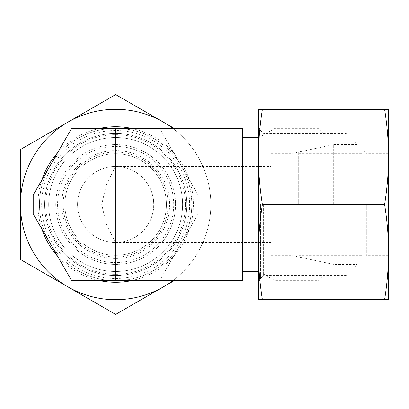 <?xml version="1.0" encoding="UTF-8"?>
<svg xmlns="http://www.w3.org/2000/svg" width="409" height="409" viewBox="0 0 409 409"><rect width="100%" height="100%" fill="white"/><g stroke="black" fill="none" stroke-linecap="round" stroke-linejoin="round"><path stroke-width="0.31" stroke-dasharray="2.04 1.53" d="M259.081 204.5L259.081 137.542L259.081 204.5M242.578 204.5L242.578 137.542L242.578 204.5M275.022 204.5L275.022 280.661L275.022 204.5M318.739 204.5L318.739 280.661L318.739 204.5M325.083 204.5L325.083 134.689L325.083 204.5M182.603 204.5A66.958 66.958 0 0 0 115.65 137.542A66.958 66.958 0 0 0 48.691 204.5A66.958 66.958 0 0 0 115.65 271.458A66.958 66.958 0 0 0 182.603 204.5A66.958 66.958 0 0 0 115.65 137.542A66.958 66.958 0 0 0 48.691 204.5A66.958 66.958 0 0 0 115.65 271.458A66.958 66.958 0 0 0 182.603 204.5M191.806 204.5A76.161 76.161 0 0 0 115.65 128.339A76.161 76.161 0 0 0 39.489 204.5A76.161 76.161 0 0 0 115.65 280.661A76.161 76.161 0 0 0 191.806 204.5A76.161 76.161 0 0 0 115.65 128.339A76.161 76.161 0 0 0 39.489 204.5A76.161 76.161 0 0 0 115.65 280.661A76.161 76.161 0 0 0 191.806 204.5M185.461 204.5A69.811 69.811 0 0 0 115.65 134.689A69.811 69.811 0 0 0 45.839 204.5A69.811 69.811 0 0 0 115.65 274.311A69.811 69.811 0 0 0 185.461 204.5M271.136 204.5L271.136 153.728L271.136 204.5M115.65 166.422C136.003 165.993 154.152 184.147 153.728 204.5A38.078 38.078 0 0 0 115.65 166.422A38.078 38.078 0 0 0 77.567 204.5A38.078 38.078 0 0 0 115.65 242.578L106.447 224.643L101.708 204.5L106.447 184.357L115.65 166.422A38.078 38.078 0 0 0 77.567 204.5A38.078 38.078 0 0 0 115.65 242.578A38.078 38.078 0 0 0 153.728 204.5C154.152 224.853 136.003 243.007 115.65 242.578L115.65 166.422L271.136 166.422M290.748 204.5L290.748 153.728L290.748 204.5M166.422 204.5A50.772 50.772 0 0 0 115.65 153.728A50.772 50.772 0 0 0 64.878 204.5A50.772 50.772 0 0 0 115.65 255.272A50.772 50.772 0 0 0 166.422 204.5A50.772 50.772 0 0 0 115.65 153.728A50.772 50.772 0 0 0 64.878 204.5A50.772 50.772 0 0 0 115.65 255.272A50.772 50.772 0 0 0 166.422 204.5M173.718 204.5A58.073 58.073 0 0 0 115.65 146.427A58.073 58.073 0 0 0 57.577 204.5A58.073 58.073 0 0 0 115.65 262.573A58.073 58.073 0 0 0 173.718 204.5M89.816 280.022L141.483 280.022L89.816 280.022M141.483 280.661L141.483 280.022L141.483 280.661L85.184 280.661L141.483 280.661L95.542 280.661L127.628 280.661L127.628 280.022L127.628 280.661L141.483 280.661M103.666 128.339L135.752 128.339L103.666 128.339L103.666 128.978L135.752 128.978L89.816 128.978L146.11 128.978L89.816 128.978L103.666 128.978L103.666 128.339L89.816 128.339L89.816 128.978L89.816 128.339L146.11 128.339L103.666 128.339M88.758 128.978L123.569 128.978L88.758 128.978L98.784 128.978L88.758 128.978L88.758 128.339L103.993 128.339L88.758 128.339L88.758 128.978M103.993 128.339L103.993 128.978L103.993 128.339L112.603 128.339L103.993 128.339M112.603 128.339L112.603 128.978L112.603 128.339L123.569 128.339L112.603 128.339L112.603 128.978L112.603 128.339M123.569 128.339L123.569 128.978L123.569 128.339M98.784 128.339L88.758 128.339L98.784 128.339L98.784 128.978M107.725 280.022L142.536 280.022L107.725 280.022L107.725 280.661L118.697 280.661L107.725 280.661L107.725 280.022M118.697 280.661L118.697 280.022L118.697 280.661L127.306 280.661L118.697 280.661L118.697 280.022L118.697 280.661M127.306 280.661L127.306 280.022L127.306 280.661L142.536 280.661L127.306 280.661M142.536 280.661L142.536 280.022L142.536 280.661L132.511 280.661L142.536 280.661M132.511 280.661L132.511 280.022M198.094 194.981L159.617 128.339L71.677 128.339L33.206 194.981L33.206 214.019L71.677 280.661L159.617 280.661L198.094 214.019L198.094 194.981L159.617 128.339L242.578 128.339L242.578 280.661L159.617 280.661L198.094 214.019L198.094 194.981L242.578 194.981M198.094 214.019L242.578 214.019M298.682 204.5L298.682 152.041L298.682 204.5M363.161 204.5L363.161 150.553L363.161 204.5M333.683 204.5L333.683 144.602L333.683 204.5M357.21 204.5L357.21 144.602L357.21 204.5M366.336 204.5L366.336 255.272L366.336 204.5M388.55 204.5L388.55 252.097C388.54 236.954 387.226 221.09 384.603 204.5C387.226 187.91 388.54 172.046 388.55 156.903L388.55 204.5M346.106 204.5L346.106 275.508L346.106 204.5M263.601 204.5L263.601 275.508L263.601 204.5M260.615 204.5L260.615 278.493L260.615 204.5M258.447 204.5L258.447 252.097C258.452 267.241 259.771 283.11 262.394 299.7L258.447 299.7L258.447 252.097C258.452 236.954 259.771 221.09 262.394 204.5C259.771 187.91 258.452 172.046 258.447 156.903L258.447 204.5M384.603 204.5L262.394 204.5M384.603 299.7C387.226 283.11 388.54 267.241 388.55 252.097L388.55 299.7L262.394 299.7M258.447 109.3L262.394 109.3C259.771 125.89 258.452 141.759 258.447 156.903L258.447 109.3M384.603 109.3L388.55 109.3L388.55 156.903C388.54 141.759 387.226 125.89 384.603 109.3L262.394 109.3M115.65 153.728A50.772 50.772 0 0 0 64.878 204.5A50.772 50.772 0 0 0 115.65 255.272A50.772 50.772 0 0 0 166.422 204.5A50.772 50.772 0 0 0 115.65 153.728A50.772 50.772 0 0 0 64.878 204.5A50.772 50.772 0 0 0 115.65 255.272A50.772 50.772 0 0 0 166.422 204.5A50.772 50.772 0 0 0 115.65 153.728A50.772 50.772 0 0 0 64.878 204.5A50.772 50.772 0 0 0 115.65 255.272A50.772 50.772 0 0 0 166.422 204.5A50.772 50.772 0 0 0 115.65 153.728A50.772 50.772 0 0 0 64.878 204.5A50.772 50.772 0 0 0 115.65 255.272A50.772 50.772 0 0 0 166.422 204.5A50.772 50.772 0 0 0 115.65 153.728M115.65 264.398A59.898 59.898 0 0 0 175.548 204.5A59.898 59.898 0 0 0 115.65 144.602A59.898 59.898 0 0 0 55.752 204.5A59.898 59.898 0 0 0 115.65 264.398A59.898 59.898 0 0 0 175.548 204.5A59.898 59.898 0 0 0 115.65 144.602A59.898 59.898 0 0 0 55.752 204.5A59.898 59.898 0 0 0 115.65 264.398M115.65 256.959A52.459 52.459 0 0 0 168.109 204.5A52.459 52.459 0 0 0 115.65 152.041A52.459 52.459 0 0 0 63.19 204.5A52.459 52.459 0 0 0 115.65 256.959M115.65 258.447A53.947 53.947 0 0 0 169.592 204.5A53.947 53.947 0 0 0 115.65 150.553A53.947 53.947 0 0 0 61.703 204.5A53.947 53.947 0 0 0 115.65 258.447M115.65 133.492A71.008 71.008 0 0 0 44.642 204.5A71.008 71.008 0 0 0 115.65 275.508A71.008 71.008 0 0 0 186.652 204.5A71.008 71.008 0 0 0 115.65 133.492A71.008 71.008 0 0 0 44.642 204.5A71.008 71.008 0 0 0 115.65 275.508A71.008 71.008 0 0 0 186.652 204.5A71.008 71.008 0 0 0 115.65 133.492M115.65 130.507A73.993 73.993 0 0 0 41.657 204.5A73.993 73.993 0 0 0 115.65 278.493A73.993 73.993 0 0 0 189.638 204.5A73.993 73.993 0 0 0 115.65 130.507M100.021 128.339A77.746 77.746 0 0 0 57.505 152.889M41.882 179.955A77.746 77.746 0 0 0 41.882 229.045M57.505 256.111A77.746 77.746 0 0 0 100.021 280.661M115.65 299.7A95.2 95.2 0 0 0 163.247 286.944L115.65 314.424L20.45 259.464L20.45 149.536L115.65 94.576L163.247 122.056A95.2 95.2 0 0 0 20.45 204.5A95.2 95.2 0 0 0 115.65 299.7M174.132 280.661L163.247 286.944A95.2 95.2 0 0 0 210.845 204.5L210.845 149.536L210.845 204.5A95.2 95.2 0 0 0 172.767 128.339M172.767 280.661A95.2 95.2 0 0 0 163.247 122.056L174.132 128.339M131.274 280.661A77.746 77.746 0 0 0 131.274 128.339M258.447 137.542L259.081 137.542L275.022 128.339L318.739 128.339L325.083 134.689M271.136 153.728L290.748 153.728L325.083 146.427M135.752 128.978L135.752 128.339M146.11 128.978L146.11 128.339M95.542 280.022L95.542 280.661M85.184 280.022L85.184 280.661M271.136 255.272L290.748 255.272L325.083 262.573M115.65 242.578L271.136 242.578M325.083 274.311L318.739 280.661L275.022 280.661L259.081 271.458L258.447 271.458M298.682 255.272L363.161 255.272M298.682 152.041L333.683 144.602L357.21 144.602L363.161 150.553M363.161 258.447L357.21 264.398L333.683 264.398L298.682 256.959M298.682 153.728L363.161 153.728M258.447 282.246L260.615 278.493L263.601 275.508L346.106 275.508L366.336 255.272L388.55 255.272M388.55 153.728L366.336 153.728L346.106 133.492L263.601 133.492L260.615 130.507L258.447 126.754"/><path stroke-width="0.61" d="M33.206 214.019L71.677 280.661L242.578 280.661L242.578 128.339L71.677 128.339L33.206 194.981L33.206 214.019L242.578 214.019M115.65 280.661L115.65 194.981L242.578 194.981M115.65 128.339L115.65 194.981L33.206 194.981M384.603 299.7L388.55 299.7L388.55 156.903C388.54 172.046 387.226 187.91 384.603 204.5C387.226 221.09 388.54 236.954 388.55 252.097C388.54 267.241 387.226 283.11 384.603 299.7L262.394 299.7C259.771 283.11 258.452 267.241 258.447 252.097C258.452 236.954 259.771 221.09 262.394 204.5C259.771 187.91 258.452 172.046 258.447 156.903C258.452 141.759 259.771 125.89 262.394 109.3L258.447 109.3L258.447 299.7L262.394 299.7M384.603 204.5L262.394 204.5M384.603 109.3C387.226 125.89 388.54 141.759 388.55 156.903L388.55 109.3L262.394 109.3M131.274 128.339A77.746 77.746 0 0 0 100.021 128.339M57.505 152.889A77.746 77.746 0 0 0 41.882 179.955M41.882 229.045A77.746 77.746 0 0 0 57.505 256.111M100.021 280.661A77.746 77.746 0 0 0 131.274 280.661M174.132 128.339L115.65 94.576L20.45 149.536L20.45 259.464L115.65 314.424L174.132 280.661M172.767 128.339A95.2 95.2 0 0 0 20.45 204.5A95.2 95.2 0 0 0 172.767 280.661M242.578 137.542L258.447 137.542M242.578 271.458L258.447 271.458"/></g></svg>
